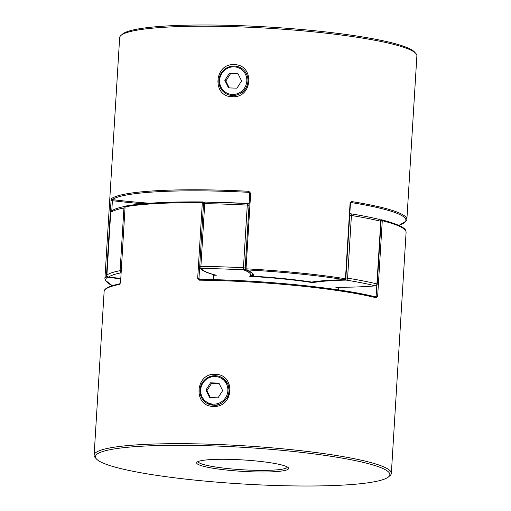 <?xml version="1.0" encoding="UTF-8"?>
<svg xmlns="http://www.w3.org/2000/svg" width="511" height="511" viewBox="0 0 511 511"><rect width="100%" height="100%" fill="white"/><g stroke="black" fill="none" stroke-linecap="round" stroke-linejoin="round"><path stroke-width="0.77" d="M234.057 66.852A13.944 13.497 122.2 0 1 246.807 81.108A13.944 13.497 122.2 0 1 232.364 94.471A13.944 13.497 122.2 0 1 219.615 80.214A13.944 13.497 122.2 0 1 234.057 66.852M232.511 95.531A14.889 14.41 -57.8 0 0 247.222 85.005A14.889 14.41 -57.8 0 0 241.345 68.187A14.889 14.41 -57.8 0 0 234.313 66.04A14.889 14.41 -57.8 0 0 219.602 76.567A14.889 14.41 -57.8 0 0 225.479 93.385A14.889 14.41 -57.8 0 0 232.511 95.531M237.851 73.424L241.594 80.936L236.951 88.173L228.57 87.892L224.827 80.38L229.471 73.15L237.851 73.424M229.273 87.918L225.836 81.019L230.48 73.782L229.471 73.15M230.48 73.782L238.158 74.038M225.836 81.019L224.827 80.38M215.118 376.53A13.944 13.497 -57.8 0 0 200.676 389.893A13.944 13.497 -57.8 0 0 213.426 404.15A13.944 13.497 -57.8 0 0 227.868 390.787A13.944 13.497 -57.8 0 0 215.118 376.53M213.572 405.217A14.889 14.41 122.2 0 1 206.54 403.064A14.889 14.41 122.2 0 1 200.663 386.252A14.889 14.41 122.2 0 1 215.374 375.719A14.889 14.41 122.2 0 1 222.406 377.865A14.889 14.41 122.2 0 1 228.283 394.684A14.889 14.41 122.2 0 1 213.572 405.217M218.012 397.852L222.655 390.615L218.912 383.103L210.532 382.828L205.888 390.065L209.631 397.577L218.012 397.852M219.219 383.716L211.541 383.461L206.898 390.698L210.334 397.596M206.898 390.698L205.888 390.065M211.541 383.461L210.532 382.828M206.54 403.064L213.617 405.242C219.481 407.031 230.455 397.213 229.228 391.094L228.059 384.438L222.406 377.865M215.252 374.327C235.999 374.161 233.942 408.117 213.291 406.354C192.934 406.762 195.036 372.813 215.252 374.327L215.418 375.751M221.231 279.862A147.966 18.364 3.5 0 1 375.738 296.948A0.933 0.767 103.9 0 1 375.904 296.968L375.904 296.968A0.933 0.767 103.9 0 1 376.454 297.849L377.648 296.278L382.273 220.701A0.933 0.773 -75.8 0 0 381.551 219.794A0.933 0.735 84.3 0 0 380.81 220.337M232.818 459.453A46.086 5.723 3.5 0 1 288.332 467.718A46.086 5.723 3.5 0 1 252.479 471.832A46.086 5.723 3.5 0 1 197.054 462.136A46.086 5.723 3.5 0 1 232.818 459.453M198.147 461.51L198.147 461.51A44.668 5.544 -176.5 0 0 252.262 470.235A44.668 5.544 -176.5 0 0 287.316 466.965L287.316 466.965M211.19 445.828A147.475 18.307 -176.5 0 0 96.464 458.993A147.475 18.307 -176.5 0 0 274.1 485.45A147.475 18.307 -176.5 0 0 388.552 476.859A147.475 18.307 -176.5 0 0 211.19 445.828M96.464 458.993L95.142 457.524A148.893 18.479 3.5 0 1 94.12 455.148A148.893 18.479 3.5 0 1 210.973 444.238A148.893 18.479 3.5 0 1 391.349 473.327A148.893 18.479 3.5 0 1 390.04 475.562L388.552 476.859M199.692 266.544L198.958 278.482L197.687 278.303L199.418 280.169A0.933 0.339 90.7 0 1 199.763 279.364L198.958 278.482A99.262 12.321 -176.5 0 0 199.45 279.306M120.091 283.65A0.933 0.83 79.2 0 0 119.555 284.423L120.558 282.417L125.08 206.885L120.558 282.417M213.592 274.579L213.285 279.626M338.474 287.22L338.314 289.878M202.618 201.934A147.966 18.364 3.5 0 0 126.064 206.016A0.933 0.824 79.6 0 0 125.182 206.84A148.893 18.479 -176.5 0 1 202.311 202.726L197.687 278.303M203.691 203.161A99.262 12.321 3.5 0 1 203.582 202.905A0.933 0.92 -19.4 0 0 203.531 202.548L203.531 202.548A0.933 0.92 -19.4 0 0 202.707 201.934A0.933 0.351 90.6 0 0 202.663 201.922A0.933 0.351 90.6 0 0 202.311 202.726L203.563 202.886L203.531 203.774M221.18 279.862A147.966 18.364 3.5 0 0 199.807 279.376A0.933 0.339 90.7 0 0 199.763 279.364L221.206 279.856C279.178 281.67 343.507 288.779 375.904 296.968M234.191 64.648C213.956 63.153 211.899 97.09 232.23 96.668C252.862 98.444 254.957 64.501 234.191 64.648M120.685 278.77A100.194 12.436 3.5 0 1 107.291 277.249A0.933 0.913 -128.8 0 1 106.429 276.253A148.893 18.479 3.5 0 0 104.908 278.667L119.651 37.673A148.893 18.479 3.5 0 1 120.96 35.438A148.893 18.479 3.5 0 1 236.51 26.764A148.893 18.479 3.5 0 1 415.858 53.476A148.893 18.479 3.5 0 1 416.88 55.852L406.877 219.43A148.893 18.479 3.5 0 0 351.74 201.57L350.08 203.167L350.437 203.282L345.813 278.859L345.462 278.744A0.933 0.568 99 0 1 344.829 279.721A0.933 0.505 88.9 0 0 344.906 279.734A0.933 0.933 0 0 0 345.813 278.859M249.847 193.35L248.8 192.334A147.966 18.364 -176.5 0 0 112.324 199.603A0.933 0.913 -126.1 0 1 111.462 198.613L111.053 200.676L112.401 200.676L111.781 210.781M250.658 193.241L246.034 268.818L245.152 268.875L249.777 193.299L250.658 193.241L248.793 191.293L248.8 192.334A98.329 12.207 -176.5 0 1 249.419 192.558M415.858 53.476L414.536 52.007A147.475 18.307 -176.5 0 0 236.9 25.55A147.475 18.307 -176.5 0 0 122.448 34.141L120.96 35.438M248.167 81.415C246.692 90.287 241.492 95.008 232.556 95.563L232.23 96.668M245.223 268.927A0.933 0.856 -69.9 0 0 246.027 269.853A100.194 12.436 3.5 0 1 252.894 276.189L251.942 274.963M311.806 282.085L311.761 282.066A100.194 12.436 3.5 0 0 252.894 276.189L252.766 276.189C274.445 277.492 294.125 279.46 311.806 282.085L311.838 282.085C319.988 280.795 331.007 280.009 344.906 279.734M112.235 285.553A147.966 18.364 -176.5 0 1 107.291 277.249A0.933 0.422 -82.9 0 0 107.693 276.726M149.806 203.231A98.329 12.207 -176.5 0 1 112.324 199.603L112.401 200.676A99.262 12.321 3.5 0 0 143.15 203.774M350.437 203.282L351.102 202.548A98.329 12.207 -176.5 0 0 350.865 202.554M351.74 201.57A0.933 0.575 99.1 0 1 351.102 202.548A147.966 18.364 -176.5 0 1 398.772 225.37M338.435 287.91A97.403 12.092 -176.5 0 0 335.753 287.182A97.403 12.092 -176.5 0 0 375.266 285.815A147.034 18.249 -176.5 0 0 346.298 280.105A1.859 1.156 -80.8 0 0 347.589 278.156L345.864 278.01M335.753 287.182L336.123 287.201C351.83 287.323 364.975 286.863 375.566 285.821A1.859 1.859 0 0 0 377.239 284.084L376.92 283.931L380.759 221.263A1.859 1.527 -76.2 0 0 379.66 219.487C371.503 217.488 361.794 215.578 350.54 213.751A1.859 1.156 -80.8 0 0 350.354 213.745A1.859 1.009 -91.1 0 0 350.207 213.732L349.799 213.739M349.696 215.335L351.421 215.482L347.589 278.156A148.893 18.479 3.5 0 1 376.92 283.931A1.859 1.527 -76.2 0 1 375.266 285.815A1.859 1.463 84.3 0 0 375.566 285.821M377.239 284.084L381.072 221.41L380.759 221.263A148.893 18.479 -176.5 0 0 351.421 215.482A1.859 1.156 -80.8 0 0 350.54 213.751A1.859 1.859 0 0 0 350.207 213.732A1.859 1.009 -91.1 0 0 349.786 213.911M108.364 276.988A1.859 0.837 -82.9 0 0 108.492 277.026A1.859 0.837 -82.9 0 0 108.613 277.026A97.403 12.092 -176.5 0 0 120.705 278.406M110.721 212.429L110.695 212.391A1.859 1.859 0 0 1 111.481 210.986L111.481 210.986A1.859 1.827 54.8 0 0 110.721 212.359L106.888 275.033A1.859 1.827 54.8 0 0 108.613 277.026A147.034 18.249 -176.5 0 1 121.05 272.823M312.317 282.008L312.668 282.634A97.403 12.092 -176.5 0 1 346.298 280.105A1.859 1.009 -91.1 0 1 345.621 279.376M111.481 210.986C114.215 209.12 118.808 207.575 125.252 206.361A1.859 1.859 0 0 1 125.284 206.355A1.859 1.667 79 0 0 123.937 207.983A148.893 18.479 -176.5 0 0 110.721 212.359L106.908 275.122M120.705 278.425L108.492 277.026A1.859 1.859 0 0 1 106.863 275.065L106.888 275.033A148.893 18.479 3.5 0 1 120.104 270.658A1.859 1.667 79 0 0 121.069 272.504M312.668 282.634A97.403 12.092 -176.5 0 0 249.764 276.355L251.406 275.621L252.466 273.819M249.074 204.758A1.859 1.705 -69.8 0 0 247.516 203.474L205.409 202.075A1.859 0.671 -89.3 0 1 205.499 202.088A147.034 18.249 3.5 0 1 247.484 203.474M249.764 276.355A97.403 12.092 -176.5 0 0 243.46 269.834A1.859 1.705 -69.8 0 0 245.171 268.582M199.692 266.493A1.859 1.859 0 0 0 199.795 267.227L199.795 267.227A1.859 1.846 -19.5 0 0 201.436 268.447A1.859 0.671 -89.3 0 1 200.893 266.352A148.893 18.479 3.5 0 1 221.825 266.838A148.893 18.479 3.5 0 1 243.447 267.751L247.279 205.083A148.893 18.479 -176.5 0 0 225.658 204.164A148.893 18.479 -176.5 0 0 204.726 203.678L200.893 266.352L199.692 266.493L203.525 203.832L199.692 266.506A1.859 1.846 -19.5 0 0 199.795 267.227C200.689 270.07 205.978 272.708 215.661 275.142L216.281 275.25A97.403 12.092 -176.5 0 0 213.553 275.231M205.313 202.088A1.859 1.846 -19.5 0 0 203.531 203.806M376.454 297.849A148.893 18.479 -176.5 0 0 220.982 280.66A148.893 18.479 -176.5 0 0 199.418 280.169M119.555 284.423A148.893 18.479 -176.5 0 0 104.123 291.57C104.123 291.385 103.471 288.798 111.341 285.847L120.066 283.669L120.462 282.462M391.349 473.327L406.092 232.333A148.893 18.479 -176.5 0 0 382.273 220.701L380.938 220.592M373.624 296.412A99.262 12.321 -176.5 0 0 376.134 296.182L376.811 285.164M406.092 232.333L405.855 230.883C405.28 227.587 397.239 223.901 381.723 219.813A0.933 0.933 0 0 0 381.398 219.794L380.427 219.89A100.194 12.436 -176.5 0 0 381.257 219.826M125.099 206.91L125.08 206.885A0.933 0.933 0 0 1 125.84 206.022C143.048 202.988 168.656 201.621 202.663 201.922A0.933 0.933 0 0 1 203.531 202.548L203.78 202.988M376.134 296.182L377.648 296.278M107.169 276.202L106.429 276.253L111.053 200.676M111.462 198.613A148.893 18.479 3.5 0 1 226.501 190.341A148.893 18.479 3.5 0 1 248.793 191.293M311.761 282.066A100.194 12.436 3.5 0 1 344.829 279.721A147.966 18.364 -176.5 0 0 246.027 269.853L246.034 268.818A148.893 18.479 3.5 0 1 345.462 278.744L350.08 203.167M251.923 275.32A99.262 12.321 -176.5 0 0 252.504 274.107C251.386 273.839 256.075 274.567 245.759 269.808A0.933 0.933 0 0 1 245.152 268.875L245.178 268.901M245.21 267.981L243.447 267.751L243.46 269.834A147.034 18.249 -176.5 0 0 222.106 268.933A147.034 18.249 -176.5 0 0 201.436 268.447A97.403 12.092 -176.5 0 0 216.281 275.25M121.184 270.606L120.104 270.658L123.937 207.983L125.016 207.932M249.125 203.985L248.046 203.57A1.859 1.859 0 0 0 247.503 203.461L247.279 205.083L249.042 205.307M204.726 203.678A1.859 0.671 -89.3 0 1 205.409 202.075A1.859 1.859 0 0 0 203.525 203.819L204.726 203.678M94.12 455.148L104.123 291.57M104.908 278.667L105.145 280.111L112.133 285.585M398.867 225.415L406.462 220.848L406.877 219.43M381.072 221.41A1.859 1.859 0 0 0 379.66 219.487"/></g></svg>
